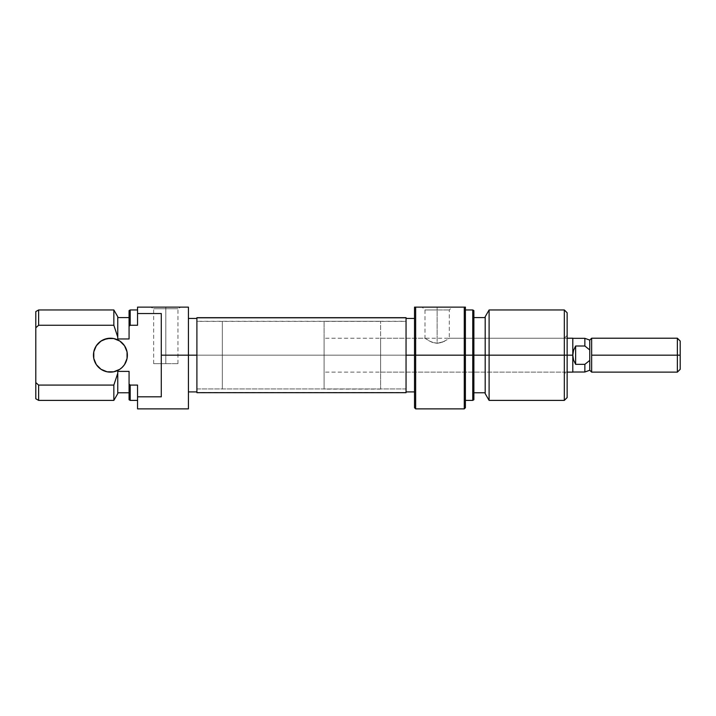 <?xml version="1.0" encoding="UTF-8"?>
<svg xmlns="http://www.w3.org/2000/svg" width="716" height="716" viewBox="0 0 716 716"><rect width="100%" height="100%" fill="white"/><g stroke="black" fill="none" stroke-linecap="round" stroke-linejoin="round"><path stroke-width="0.54" stroke-dasharray="3.58 2.69" d="M165.808 308.757L153.654 308.757L165.808 308.757L165.808 363.656L153.654 363.656L165.808 363.656L165.808 308.757L153.654 308.757L165.808 308.757L165.808 363.656L165.808 308.757L177.962 308.757L165.808 308.757L165.808 307.128L150.834 307.128L180.79 307.128L150.834 307.128L165.808 307.128L165.808 308.757L177.962 308.757L165.808 308.757M93.456 355.172A16.96 16.96 0 0 0 110.416 372.132A16.96 16.96 0 0 0 127.376 355.172A16.96 16.96 0 0 0 110.416 338.212A16.96 16.96 0 0 0 93.456 355.172M196.9 355.172L222.336 355.172L196.9 355.172L196.9 321.26L196.9 355.172L188.424 355.172L188.424 318.432L188.424 355.172L161.288 355.172L161.288 313.536L137.544 313.536L137.544 307.128L188.424 307.128L188.424 408.872L188.424 318.432L188.424 391.912L188.424 355.172L196.9 355.172L196.9 318.432L196.9 391.912L196.9 318.432L196.9 389.092L196.9 321.26L196.9 389.092L196.9 355.172L222.336 355.172L222.336 321.26L222.336 355.172L196.9 355.172M161.288 396.807L161.288 355.172L188.424 355.172L188.424 307.128L137.544 307.128L137.544 325.261L130.196 325.261L130.196 309.956L130.196 325.261L137.544 325.261L137.544 309.956L137.544 325.261L137.544 309.956L137.544 325.261L137.544 313.536L161.288 313.536L161.288 396.807L161.288 313.536L161.288 396.807L161.288 313.536L161.288 396.807L137.544 396.807L137.544 385.083L137.544 400.396L137.544 385.083L137.544 400.396L137.544 385.083L137.544 396.807L161.288 396.807M137.544 408.872L137.544 396.807L137.544 408.872M38.628 385.083L113.844 385.083L113.844 400.396L113.844 385.083L117.764 373.26L117.764 393.612L117.764 371.38L129.068 371.38L129.068 392.762L129.068 371.38L129.068 392.762L129.068 371.38L129.068 384.089L129.068 371.38L117.764 371.38L117.764 392.762L117.764 371.38L117.764 373.26L113.844 385.083L38.628 385.083L38.628 400.396L38.628 385.083M117.764 337.084L117.764 316.732L117.764 337.084M129.068 399.743L129.068 384.089L129.068 399.743M130.196 385.083L137.544 385.083L130.196 385.083L130.196 400.396L130.196 385.083M35.8 327.794L35.8 382.559L35.8 327.794M37.876 325.923L37.232 326.496M38.628 309.956L38.628 325.261L38.628 309.956M129.068 326.263L129.068 310.61L129.068 338.963L117.764 338.963L129.068 338.963L129.068 326.263M35.8 398.767L35.8 382.559L35.8 398.767M113.844 325.261L38.628 325.261L113.844 325.261L113.844 309.956L113.844 325.261M117.764 371.38L117.764 392.762L117.764 371.38M129.068 338.963L129.068 317.582L129.068 338.963M222.336 355.172L222.336 389.092L222.336 321.26L222.336 355.172L324.088 355.172L222.336 355.172L222.336 321.26L222.336 355.172L324.088 355.172L324.088 321.26L324.088 355.172L567.144 355.172L564.324 355.172L564.324 372.132L564.324 355.172L567.144 355.172L567.144 374.96L567.144 355.172L564.324 355.172L564.324 309.956L564.324 355.172L380.608 355.172L406.044 355.172L380.608 355.172L380.608 321.26L380.608 372.132L380.608 355.172L564.324 355.172L564.324 372.132L564.324 355.172L485.188 355.172L485.188 316.732L485.188 355.172L472.748 355.172L472.748 309.956L472.748 355.172L464.272 355.172L464.272 307.128L465.4 307.128L465.4 407.744L465.4 309.956L465.4 400.396L465.4 309.956L465.4 355.172L472.748 355.172L472.748 400.396L472.748 355.172L473.876 355.172L473.876 317.582L473.876 399.743L473.876 317.582L473.876 355.172L485.188 355.172L485.188 317.582L485.188 392.762L485.188 317.582L485.188 355.172L489.1 355.172L489.1 309.956L489.1 355.172L564.324 355.172L564.324 400.396L564.324 355.172L380.608 355.172L564.324 355.172L564.324 338.212L564.324 355.172L567.144 355.172L567.144 397.568L567.144 335.392L567.144 374.96L567.144 355.172L564.324 355.172L567.144 355.172L567.144 335.392L567.144 355.172L324.088 355.172L324.088 338.212L324.088 355.172L572.8 355.172L324.088 355.172L324.088 372.132L324.088 321.26L324.088 389.092L324.088 338.212L324.088 389.092L324.088 355.172L222.336 355.172L222.336 389.092L222.336 355.172M37.858 325.941L36.847 326.836M127.045 358.483L124.512 364.596L119.841 369.277M96.311 364.596L93.787 358.483M93.787 351.869L94.745 348.683L98.423 343.179L103.927 339.509M113.719 338.543L119.849 341.085M124.512 345.756L127.045 351.869M165.808 363.656L177.962 363.656L165.808 363.656M165.808 307.128L180.79 307.128L165.808 307.128M196.9 388.958L196.9 321.26L406.044 321.26L406.044 388.958L196.9 388.958L196.9 321.386L196.9 388.958L406.044 388.958L406.044 321.386L406.044 389.092L406.044 321.386L196.9 321.386L196.9 388.958M196.9 392.681L406.044 392.681M406.044 317.815L406.044 392.538L196.9 392.538M406.044 317.671L406.044 392.538M415.656 355.172L415.656 408.872L415.656 355.172L465.4 355.172L465.4 400.396L465.4 307.128L464.272 307.128L464.272 408.872L464.272 355.172L415.656 355.172L415.656 307.128L464.272 307.128L415.656 307.128L415.656 355.172L414.528 355.172L415.656 355.172M414.528 407.744L414.528 355.172L406.044 355.172L406.044 318.432L406.044 391.912L406.044 318.432L406.044 389.092L406.044 321.26L406.044 355.172L414.528 355.172L414.528 318.432L414.528 391.912L414.528 307.128L415.656 307.128L414.528 307.128L414.528 407.744M437.136 309.956L449.29 309.956L437.136 309.956L437.136 307.128L437.136 343.349L441.888 342.427L437.136 343.349L437.136 309.956L449.29 309.956L437.136 309.956L437.136 343.349L430.352 341.541L437.136 343.349L443.92 341.541L437.136 343.349L437.136 309.956L424.982 309.956L437.136 309.956L437.136 307.128L452.118 307.128L422.154 307.128L452.118 307.128L437.136 307.128L437.136 309.956L424.982 309.956L437.136 309.956M444.842 341.058L443.929 341.541L444.842 341.058M447.178 339.661L441.888 342.427L447.169 339.661M567.144 335.392L564.324 338.212L564.324 355.172L564.324 338.212L449.29 338.212L448.305 338.91L449.29 338.212L449.29 309.956L452.118 307.128M473.876 310.61L473.876 392.762L473.876 310.61M567.144 312.776L567.144 355.172L567.144 312.776M406.044 355.172L406.044 391.912L406.044 355.172L406.044 389.092L406.044 355.172L380.608 355.172L380.608 338.212L380.608 389.092L380.608 321.26L380.608 372.132L380.608 338.212L380.608 355.172L406.044 355.172M485.188 393.612L485.188 355.172L485.188 393.612M489.1 400.396L489.1 355.172L489.1 400.396M428.589 340.583L432.392 342.427L437.136 343.349L432.401 342.436L425.957 338.901L428.58 340.574M425.241 338.4L427.094 339.661L425.241 338.4M380.608 355.172L380.608 389.092L380.608 355.172M437.136 307.128L422.154 307.128L437.136 307.128M572.8 338.534L572.8 355.172L573.525 350.392L575.628 346.007L584.865 346.007L584.865 338.328L584.865 346.007L575.628 346.007L573.525 350.392L572.8 355.172L572.8 338.212L572.8 355.172L573.525 359.951L575.628 364.346L584.865 364.346L589.76 360.39L589.76 340.109L589.76 360.39L589.76 349.954L589.76 360.39L589.76 349.954L589.76 360.39L584.865 364.346L584.865 372.016L584.865 364.346L575.628 364.346L575.628 346.007L575.628 364.346L573.525 359.951L572.8 355.172L572.8 372.132L572.8 338.328M677.372 355.172L677.372 338.212L677.372 355.172L591.649 355.172L591.649 338.212L591.649 355.172L677.372 355.172L677.372 372.132L677.372 355.172L680.2 355.172L677.372 355.172M680.2 341.04L680.2 369.304L680.2 341.04M591.649 372.132L591.649 355.172L591.649 372.132M572.8 348.728L572.8 338.65L572.8 348.728M153.654 363.656L153.654 308.757L150.834 307.128M380.608 321.26L324.088 321.26M380.608 389.092L324.088 389.092M177.962 363.656L177.962 308.757L180.79 307.128M380.608 372.132L564.324 372.132L567.144 374.96M380.608 338.212L424.982 338.212L424.982 309.956L422.154 307.128M567.144 338.212L324.088 338.212M567.144 372.132L324.088 372.132"/><path stroke-width="1.07" d="M127.376 355.172A16.96 16.96 0 0 1 110.416 372.132A16.96 16.96 0 0 1 93.456 355.172L93.787 351.869L93.787 358.483L93.456 355.172A16.96 16.96 0 0 1 110.416 338.212A16.96 16.96 0 0 1 127.376 355.172L127.045 358.483L127.045 351.869L127.376 355.172M188.424 408.872L188.424 355.172L196.9 355.172L161.288 355.172L161.288 396.807L137.544 396.807L137.544 408.872L188.424 408.872L188.424 307.128L137.544 307.128L137.544 325.261L137.544 313.536L161.288 313.536L161.288 355.172L188.424 355.172L188.424 307.128L137.544 307.128L137.544 313.536L161.288 313.536L161.288 396.807L137.544 396.807L137.544 408.872M37.518 384.107L38.628 385.083L113.844 385.083L117.764 373.26L117.764 371.38L129.068 371.38L129.068 384.089L129.068 371.38L117.764 371.38L117.764 393.612L117.764 373.26L113.844 385.083L113.844 400.396L113.844 385.083L38.628 385.083L38.628 400.396L38.628 385.083L35.8 382.559L35.8 398.767L35.8 327.794L37.876 325.923M117.764 338.963L117.764 316.732L117.764 337.084L113.844 325.261L113.844 309.956L113.844 325.261L117.764 337.084L113.844 325.261L117.764 337.084L117.764 338.963L129.068 338.963L129.068 326.263L130.196 325.261L129.068 326.263L129.068 338.963L117.764 338.963M129.068 384.089L129.068 399.743L129.068 384.089L130.196 385.083L130.196 400.396L130.196 385.083L129.068 384.089M137.544 385.083L130.196 385.083L137.544 385.083L137.544 396.807L137.544 385.083M37.232 326.496L35.8 327.794L35.8 311.585L35.8 382.559L37.769 384.331M36.847 326.836L38.628 325.261L38.628 309.956L38.628 325.261L113.844 325.261L38.628 325.261L37.858 325.941M129.068 310.61L129.068 326.263L130.196 325.261L130.196 309.956L130.196 325.261L137.544 325.261L130.196 325.261L129.068 326.263L129.068 310.61L130.196 309.956L137.544 309.956M119.841 369.277L113.719 371.81L107.105 371.81L100.992 369.277L96.311 364.596L100.992 369.277L103.927 370.843L107.105 371.81L113.719 371.81L119.841 369.277L122.409 367.165L124.512 364.596L127.045 358.483M103.927 339.509L110.416 338.212L113.719 338.543L107.105 338.543L100.992 341.076L96.311 345.756L93.787 351.869M119.841 341.076L124.512 345.756L119.841 341.076L113.719 338.543M127.045 351.869L124.512 345.756M93.787 358.483L96.311 364.596M406.044 317.815L196.9 317.815L196.9 392.681L406.044 392.681L406.044 317.671L196.9 317.671L406.044 317.815L406.044 392.538M196.9 392.538L196.9 317.815M415.656 307.128L414.528 307.128L414.528 355.172L415.656 355.172L415.656 307.128L415.656 355.172L414.528 355.172L414.528 407.744L414.528 355.172L406.044 355.172L414.528 355.172L414.528 307.128L464.272 307.128L415.656 307.128M465.4 407.744L465.4 355.172L465.4 407.744L464.272 408.872L415.656 408.872L415.656 355.172L464.272 355.172L464.272 408.872L464.272 307.128L464.272 355.172L415.656 355.172L415.656 408.872L414.528 407.744M465.4 355.172L473.876 355.172L473.876 310.61L473.876 355.172L489.1 355.172L489.1 309.956L489.1 355.172L567.144 355.172L567.144 312.776L567.144 355.172L564.324 355.172L564.324 309.956L564.324 355.172L489.1 355.172L489.1 400.396L489.1 355.172L472.748 355.172L472.748 309.956L472.748 355.172L465.4 355.172L465.4 307.128L464.272 307.128L465.4 307.128L465.4 355.172M485.188 316.732L485.188 393.612L485.188 316.732L489.1 309.956L564.324 309.956L567.144 312.776M473.876 399.743L473.876 355.172L473.876 399.743L472.748 400.396L472.748 355.172L472.748 400.396L465.4 400.396M567.144 397.568L567.144 355.172L567.144 397.568L564.324 400.396L564.324 355.172L564.324 400.396L489.1 400.396L485.188 393.612M589.76 340.109L584.865 338.328L572.8 338.328L572.8 372.132L572.8 355.172L573.525 359.951L575.628 364.346L575.628 346.007L575.628 364.346L584.865 364.346L589.76 360.39L589.76 349.954L584.865 346.007L589.76 349.954L584.865 346.007L584.865 338.328L584.865 346.007L589.76 349.954L589.76 340.109L591.649 338.212L591.649 372.132L589.76 370.235L589.76 360.39L584.865 364.346L584.865 372.016L589.76 370.235L591.649 372.132L591.649 338.212L589.76 340.109L589.76 370.235L584.865 372.016L584.865 364.346L575.628 364.346L573.525 359.951L572.8 355.172L567.144 355.172L572.8 355.172L572.8 338.212L567.144 338.212M677.372 355.172L680.2 355.172L680.2 341.04L680.2 355.172L677.372 355.172L677.372 338.212L677.372 355.172L591.649 355.172L677.372 355.172L677.372 372.132L677.372 355.172M680.2 369.304L680.2 355.172L680.2 369.304L677.372 372.132L591.649 372.132M575.628 346.007L584.865 346.007L575.628 346.007L573.525 350.392L575.628 346.007M572.8 355.172L573.525 350.392L572.8 355.172M188.424 318.432L196.9 318.432M35.8 398.767L38.628 400.396L113.844 400.396L117.764 393.612M117.764 392.762L129.068 392.762M129.068 399.743L130.196 400.396L137.544 400.396M35.8 311.585L38.628 309.956L113.844 309.956L117.764 316.732M129.068 317.582L117.764 317.582M188.424 391.912L196.9 391.912M465.4 309.956L472.748 309.956L473.876 310.61M485.188 317.582L473.876 317.582M414.528 318.432L406.044 318.432M414.528 391.912L406.044 391.912M485.188 392.762L473.876 392.762M591.649 338.212L677.372 338.212L680.2 341.04M584.865 372.016L572.8 372.016M572.8 372.132L567.144 372.132"/></g></svg>
